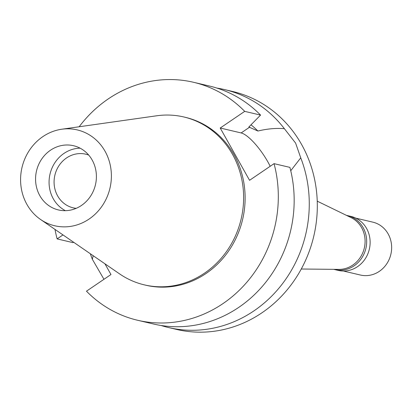 <?xml version="1.0" encoding="UTF-8"?>
<svg xmlns="http://www.w3.org/2000/svg" width="412" height="412" viewBox="0 0 412 412"><rect width="100%" height="100%" fill="white"/><g stroke="black" fill="none" stroke-linecap="round" stroke-linejoin="round"><path stroke-width="0.62" d="M42.858 136.624A49.234 45.181 103.2 0 1 61.785 129.224A49.234 45.181 103.2 0 1 109.175 160.938A49.234 45.181 103.2 0 1 89.11 219.04A49.234 45.181 103.2 0 1 40.541 219.462A49.234 45.181 103.2 0 1 42.858 136.624M50.491 150.226A32.981 30.272 -76.8 0 0 35.87 183.711A32.981 30.272 -76.8 0 0 58.427 209.94A32.981 30.272 -76.8 0 0 81.478 205.439A32.981 30.272 -76.8 0 0 96.099 171.953A32.981 30.272 -76.8 0 0 73.542 145.724A32.981 30.272 -76.8 0 0 50.491 150.226M61.785 129.224L156.73 115.777A86.242 79.145 103.2 0 1 183.85 116.977A86.242 79.145 103.2 0 1 242.828 185.549A86.242 79.145 103.2 0 1 204.594 273.104A86.242 79.145 103.2 0 1 144.334 284.867A86.242 79.145 103.2 0 1 119.526 273.846L40.541 219.462M144.334 284.867L145.833 285.222A86.242 79.145 -76.8 0 0 206.098 273.455A86.242 79.145 -76.8 0 0 244.326 185.905A86.242 79.145 -76.8 0 0 185.349 117.327L183.85 116.977M104.952 263.814L110.967 274.531L86.469 291.186A122.23 112.177 103.2 0 0 137.587 320.258L153.434 323.987A122.23 112.177 -76.8 0 0 262.135 286.603A122.23 112.177 -76.8 0 0 289.904 167.38L274.052 163.652A122.23 112.177 103.2 0 1 246.283 282.869A122.23 112.177 103.2 0 1 137.587 320.258M79.161 126.762A122.23 112.177 103.2 0 1 193.594 82.297A122.23 112.177 103.2 0 1 244.707 111.364L220.214 128.019L249.559 180.307L274.052 163.652M62.984 234.917L57.124 238.898A122.23 112.177 103.2 0 1 54.997 229.417M220.214 128.019L241.138 132.942A31.235 8.77 -124.2 0 1 270.179 166.283M244.707 111.364L260.559 115.092L248.853 127.014L257.907 131.026A102.83 94.374 -76.8 0 0 251.011 124.826M57.124 238.898L72.975 242.632L73.686 242.287M260.559 115.092A122.23 112.177 -76.8 0 0 209.44 86.026L193.594 82.297M93.174 255.703L92.345 259.282L103.963 279.295M290.743 170.728L300.745 157.842A122.23 112.177 103.2 0 1 253.952 310.864A122.23 112.177 103.2 0 1 168.539 327.54A122.23 112.177 103.2 0 1 161.056 325.48M300.745 157.842L295.605 143.082L284.393 128.709C276.292 127.972 267.46 128.745 257.907 131.026M168.539 327.54L176.588 329.435A122.23 112.177 -76.8 0 0 262.001 312.76A122.23 112.177 -76.8 0 0 316.189 188.67A122.23 112.177 -76.8 0 0 232.595 91.474L224.545 89.579A122.23 112.177 103.2 0 1 284.393 128.709M216.928 88.091A122.23 112.177 103.2 0 1 224.545 89.579M92.345 259.282A122.23 112.177 103.2 0 1 90.346 253.756M301.27 269.015L338.86 269.386A27.161 24.926 -76.8 0 0 352.806 265.071A27.161 24.926 -76.8 0 0 365.078 240.227A27.161 24.926 -76.8 0 0 351.05 217.598L317.24 201.164M88.719 155.087A27.553 25.287 -76.8 0 0 85.799 154.191A27.553 25.287 -76.8 0 0 66.543 157.951A27.553 25.287 -76.8 0 0 54.333 185.92A27.553 25.287 -76.8 0 0 73.171 207.828A27.553 25.287 -76.8 0 0 76.189 208.333M65.379 210.671A32.981 30.272 103.2 0 1 49.074 183.124A32.981 30.272 103.2 0 1 63.994 153.403A32.981 30.272 103.2 0 1 80.088 148.171M346.456 215.368A27.743 25.462 103.2 0 1 347.455 215.579A27.743 25.462 103.2 0 1 366.428 237.636A27.743 25.462 103.2 0 1 354.129 265.807A27.743 25.462 103.2 0 1 334.745 269.592A27.743 25.462 103.2 0 1 333.756 269.335M334.745 269.592L338.19 270.401A27.743 25.462 -76.8 0 0 357.58 266.616A27.743 25.462 -76.8 0 0 369.878 238.45A27.743 25.462 -76.8 0 0 350.906 216.388L347.455 215.579M343.376 271.024L360.376 275.025A27.161 24.926 -76.8 0 0 379.359 271.323A27.161 24.926 -76.8 0 0 391.4 243.744A27.161 24.926 -76.8 0 0 372.824 222.145L355.824 218.144M241.138 132.942L249.6 127.19"/></g></svg>
